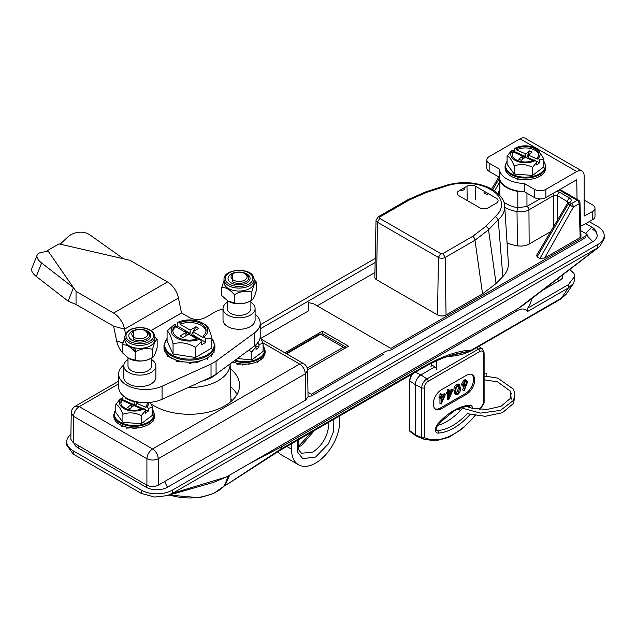 <?xml version="1.0" encoding="UTF-8"?>
<svg xmlns="http://www.w3.org/2000/svg" width="636" height="636" viewBox="0 0 636 636"><rect width="100%" height="100%" fill="white"/><g stroke="black" fill="none" stroke-linecap="round" stroke-linejoin="round"><path stroke-width="0.95" d="M486.158 373.475L486.103 376.75L486.158 373.475M511.241 393.509L510.819 395.012L511.209 399.193M172.865 331.316A16.639 9.604 0 0 1 175.743 326.681L175.743 325.044L174.542 324.344L167.085 330.982C169.065 331.952 171.06 336.253 173.071 343.893C180.465 341.739 187.914 342.891 195.435 347.351L201.493 341.508L201.493 344.815L205.746 342.367L205.746 339.052L204.347 336.643A18.317 10.574 0 0 0 202.391 323.016A18.317 10.574 0 0 0 178.796 321.895L177.396 322.683L177.396 325.99L175.973 326.809M202.391 323.016L205.818 324.996C207.829 326.03 209.824 330.338 211.804 337.907L211.804 348.027L195.435 357.48L173.071 354.021L167.085 341.111L167.085 330.982M175.743 325.044A16.639 9.604 0 0 0 172.801 330.497A16.639 9.604 0 0 0 177.675 337.287A16.639 9.604 0 0 0 198.893 338.408L192.986 334.997L192.279 335.403L196.19 337.668L195.483 338.074M182.866 361.9A24.661 14.238 180 0 0 183.065 361.924L182.858 361.717A25.464 14.7 0 0 0 189.449 362.218L194.258 362.138M195.824 361.924L196.031 361.717A25.464 14.7 0 0 0 207.447 357.917L211.367 355.206A0.803 0.564 -135 0 0 211.494 354.872A25.464 14.7 0 0 0 214.038 351.326L214.038 352.638L214.038 351.326A25.464 14.7 0 0 0 214.904 347.518L214.038 351.438M173.071 343.893L173.071 354.021M195.435 347.351L195.435 357.48M193.439 362.377L189.449 363.53L189.449 362.218A25.464 14.7 0 0 0 196.031 361.717L200.356 360.946L196.031 363.029L196.031 361.717M180.64 361.638L176.713 361.558L176.713 360.254L182.937 362.067M171.752 358.322A0.803 0.461 -60 0 1 171.442 357.917L176.864 360.612M169.812 357.138L167.395 356.184L167.395 354.872L171.609 358.283M164.915 351.581A0.803 0.636 -24.9 0 1 164.851 351.326L167.522 355.206M175.743 326.681L185.903 332.541L180.091 335.895L182.922 337.533L188.733 334.178L197.12 339.02M192.279 336.221L192.279 335.403M191.142 335.57L192.986 332.183M193.36 331.507L195.968 326.729L190.156 330.084L190.156 333.359L177.396 325.99M204.347 336.643L203.146 335.951L203.146 337.589L192.986 331.722L198.798 328.367L195.968 326.729M186.61 335.403L185.903 334.997M187.405 334.949L185.529 331.507L184.822 331.92M185.529 331.507L189.449 333.773L189.449 334.592M189.449 333.773L190.156 333.359M206.024 331.316A16.639 9.604 0 0 0 179.996 324.225L179.996 322.587L178.796 321.895M203.146 335.951A16.639 9.604 0 0 0 206.088 330.497A16.639 9.604 0 0 0 197.184 321.991A16.639 9.604 0 0 0 179.996 322.587M190.156 330.084L179.996 324.225M192.986 334.997L192.986 331.722M205.746 342.367L200.094 339.099L201.493 341.508M185.903 335.816L185.903 332.541M205.746 339.052L211.804 337.907M198.893 338.408L200.094 339.099A18.317 10.574 0 0 1 176.498 337.97A18.317 10.574 0 0 1 174.542 324.344M212.345 353.95L211.494 356.184L212.042 354.292M206.875 358.235L206.883 358.243A0.803 0.461 -120 0 0 207.447 357.917A25.464 14.7 0 0 0 211.494 354.872M207.447 357.917L207.447 359.229L206.279 358.553M230.24 368.522A50.125 28.938 180 0 1 239.565 385.337A50.125 28.938 180 0 1 208.624 412.072A50.125 28.938 180 0 1 153.999 405.8A50.125 28.938 180 0 1 151.153 404.011M237.077 394.336A50.125 28.938 0 0 0 230.637 386.855M118.67 383.866L79.262 406.619C75.843 408.972 73.951 412.223 73.593 416.381L71.24 413.042L70.842 439.317L73.196 442.632L146.916 485.196C150.692 486.961 154.476 486.961 158.253 485.196L305.693 400.068L308.047 396.753L307.649 370.478A8.022 8.022 0 0 0 303.634 363.657L299.628 364.054L262.93 342.868M305.693 400.068L305.296 373.817L307.649 370.478M118.67 381.155L75.255 406.221L79.262 406.619L152.584 448.952L299.628 364.054C303.046 366.408 304.938 369.667 305.296 373.817L158.253 458.715C154.476 460.48 150.692 460.48 146.916 458.715L73.593 416.381L73.196 442.632M158.253 485.196L158.253 458.715C157.895 454.557 156.003 451.306 152.584 448.952C149.166 451.306 147.274 454.557 146.916 458.715L146.916 485.196M592.633 211.486A8.022 4.627 0 0 0 594.986 208.21L594.986 216.399A8.022 4.627 180 0 1 592.633 219.674L592.633 211.486L584.126 216.073L584.126 175.798A10.422 6.018 120 0 0 581.972 171.028A10.422 6.018 120 0 0 576.757 171.545L545.855 189.385L545.855 197.573A8.022 4.627 180 0 1 534.51 197.573L534.51 189.385A8.022 4.627 0 0 0 545.855 189.385M581.972 171.028L525.264 138.29A10.422 6.018 120 0 0 520.049 138.807L489.148 156.647A8.022 4.627 0 0 0 486.794 159.922A8.022 4.627 0 0 0 489.148 163.198L499.403 169.112L499.403 177.301L489.148 171.378A8.022 4.627 180 0 1 486.794 168.103L486.794 159.922M577.043 199.338L576.757 179.726L545.855 197.573M499.403 169.112A26.06 15.049 0 0 0 524.255 183.462L534.51 189.385M524.255 183.462L524.255 191.651A26.06 15.049 180 0 1 499.403 177.301M524.255 191.651L534.51 197.573M592.633 219.674L584.412 224.421A10.422 6.018 -60 0 1 580.652 225.398M594.986 208.21A8.022 4.627 0 0 0 592.633 204.943L584.126 200.03M308.039 396.451L311.386 395.966C311.386 393.756 311.386 393.756 311.386 395.966C311.386 393.756 311.386 393.756 311.386 395.966M307.975 392.301L311.386 394.272L385.829 351.287L390.846 350.094C390.846 347.884 390.846 347.884 390.846 350.094C390.846 347.884 390.846 347.884 390.846 350.094M592.776 229.413A15.033 8.681 180 0 1 592.776 241.688L586.726 235.304L390.846 348.393L313.627 303.817L308.619 302.617L308.619 310.805L260.832 338.392M136.971 341.882A11.027 6.368 180 0 1 129.172 334.083A11.027 6.368 180 0 1 142.679 329.583A11.027 6.368 180 0 1 150.478 337.382A11.027 6.368 180 0 1 136.971 341.882A11.027 6.368 0 0 0 150.478 337.382A11.027 6.368 0 0 0 142.679 329.583A11.027 6.368 0 0 0 129.172 334.083A11.027 6.368 0 0 0 136.971 341.882M151.432 358.06A15.534 8.968 180 0 1 135.802 360.771A15.534 8.968 180 0 1 128.838 358.45A15.534 8.968 180 0 1 128.838 358.442L122.494 352.821L122.494 344.712C126.683 344.577 130.913 347.018 135.182 352.042C140.906 348.592 146.685 347.701 152.513 349.363C154.063 343.464 155.605 340.133 157.156 339.354L154.866 336.897M128.273 346.103A15.534 8.968 180 0 1 128.989 345.682M157.156 339.354L157.156 347.455C155.605 353.354 154.063 356.685 152.513 357.464C146.789 360.906 141.009 361.805 135.182 360.143L128.838 358.45M126.429 345.324L126.81 344.012M124.791 339.664A15.033 8.681 0 0 0 135.937 348.051A15.033 8.681 0 0 0 154.866 339.664L154.866 336.714A15.033 8.681 180 0 1 135.937 345.102A15.033 8.681 180 0 1 124.791 336.714L124.791 339.664M124.791 337.811L122.494 344.712M152.513 357.464L152.513 349.363M135.182 360.143L135.182 352.042M134.156 337.374A8.022 4.627 0 0 0 145.493 337.374A8.022 4.627 0 0 0 145.493 330.823L148.434 334.027L146.749 331.547C155.772 336.205 141.534 344.394 133.258 338.924L133.441 331.237L134.156 330.823A8.022 4.627 0 0 0 134.156 337.374M131.461 348.29L131.954 347.479M131.167 348.043L131.437 347.041M135.277 351.517L134.363 351.112M131.374 348.218L131.167 346.763M130.205 347.304L130.674 346.548M129.808 346.135L129.871 347.065L130.078 346.278M135.237 351.748L134.792 351.597M135.468 350.508L132.344 349.069M130.976 347.884L129.99 346.23M135.707 349.267L131.127 346.747M145.493 330.823A8.022 4.627 0 0 0 134.156 330.823M127.995 357.925L127.995 365.851A11.83 6.829 0 0 0 131.461 370.685A11.83 6.829 0 0 0 144.356 372.163A11.83 6.829 0 0 0 151.654 365.851L151.654 357.949M127.995 359.602A16.043 9.262 0 0 0 123.789 365.851A16.043 9.262 0 0 0 128.488 372.402A16.043 9.262 0 0 0 145.962 374.413A16.043 9.262 0 0 0 155.868 365.851A16.043 9.262 0 0 0 151.654 359.602M123.789 365.851L123.789 377.315A16.043 9.262 0 0 0 128.488 383.858A16.043 9.262 0 0 0 145.962 385.869A16.043 9.262 0 0 0 155.868 377.315L155.868 365.851M47.684 251.212L47.684 250.441L48.137 251.125L41.094 252.492A16.043 6.901 21.6 0 0 37.134 255.06A16.043 6.901 21.6 0 0 41.618 263.002L73.466 287.687L76.042 291.375L76.042 304.477L113.59 326.157L116.674 341.119A16.083 9.286 -120 0 0 122.494 352.781M41.618 263.002L36.276 276.461A16.043 6.901 -158.4 0 1 31.8 268.519L37.134 255.06M36.276 276.461L68.132 301.146L76.042 304.477M48.137 251.125L73.466 287.687L68.132 301.146M123.877 364.873A26.823 15.487 0 0 0 118.67 374.04L118.67 387.133A26.823 15.487 0 0 0 133.767 401.062A26.823 15.487 0 0 0 162.061 399.321L211.025 377.132L216.065 374.222L254.495 345.952A26.823 15.487 0 0 0 260.219 336.388L260.219 323.295A26.823 15.487 0 0 0 255.1 314.192M118.67 374.04A26.823 15.487 0 0 0 133.767 387.968A26.823 15.487 0 0 0 162.061 386.227L211.025 364.038L211.025 377.132M211.025 364.038L216.065 361.121L216.065 374.222M216.065 361.121L254.495 332.859A26.823 15.487 0 0 0 260.219 323.295M223.021 309.009A26.823 15.487 0 0 0 214.427 312.34L205.38 317.563A11.265 6.503 180 0 1 189.449 317.563L181.499 312.952L178.446 298.03A16.083 9.286 -120 0 0 167.467 281.955L129.919 260.275L60.189 244.16L67.607 237.188A16.043 13.006 -13.1 0 1 90.081 235.018L123.527 258.796M60.197 244.176L59.013 243.898L47.684 250.441L76.042 291.375L113.59 313.055A16.083 9.286 60 0 1 124.576 329.13L125.531 333.82M129.919 260.275L59.013 243.898M233.396 280.079A8.022 4.627 0 0 0 244.733 280.079A8.022 4.627 0 0 0 244.733 273.528L247.674 276.732L245.989 274.251C255.012 278.91 240.774 287.098 232.498 281.629L232.673 273.941L233.396 273.528A8.022 4.627 0 0 0 233.396 280.079M244.733 273.528A8.022 4.627 0 0 0 233.396 273.528M227.235 300.629L227.235 308.563A11.83 6.829 0 0 0 230.701 313.389A11.83 6.829 0 0 0 243.588 314.868A11.83 6.829 0 0 0 250.894 308.563L250.894 300.653M227.235 302.307A16.043 9.262 0 0 0 223.021 308.563A16.043 9.262 0 0 0 227.72 315.106A16.043 9.262 0 0 0 245.202 317.118A16.043 9.262 0 0 0 255.1 308.563A16.043 9.262 0 0 0 250.894 302.307M223.021 308.563L223.021 320.019A16.043 9.262 0 0 0 227.72 326.57A16.043 9.262 0 0 0 245.202 328.574A16.043 9.262 0 0 0 255.1 320.019L255.1 308.563M228.411 280.086A11.027 6.368 180 0 1 236.21 272.288A11.027 6.368 180 0 1 249.717 276.787A11.027 6.368 180 0 1 241.919 284.586A11.027 6.368 180 0 1 228.411 280.086A11.027 6.368 0 0 0 241.919 284.586A11.027 6.368 0 0 0 249.717 276.787A11.027 6.368 0 0 0 236.21 272.288A11.027 6.368 0 0 0 228.411 280.086M224.023 282.368A15.033 8.681 0 0 0 224.54 284.618A15.033 8.681 0 0 0 241.028 290.978A15.033 8.681 0 0 0 254.098 282.368L254.098 279.419A15.033 8.681 180 0 1 241.028 288.029A15.033 8.681 180 0 1 224.54 281.669A15.033 8.681 180 0 1 224.023 279.419L224.023 282.368M251.753 300.168C245.973 303.618 240.193 304.517 234.422 302.847L234.422 294.746C240.193 291.296 245.973 290.398 251.753 292.067L251.753 300.168C253.311 299.365 254.861 296.026 256.395 290.159L256.395 282.058L254.098 279.609M224.023 280.516L221.733 287.424C225.923 287.281 230.153 289.722 234.422 294.746M251.753 292.067C253.287 286.2 254.829 282.861 256.395 282.058M234.422 302.847L228.078 301.146L221.733 295.525L221.733 287.424M250.679 300.764A15.534 8.968 180 0 1 228.078 301.154A15.534 8.968 180 0 1 228.078 301.146L228.078 301.146M531.553 298.324A50.125 28.938 180 0 1 527.713 308.134L568.338 284.674L574.745 276.342L574.022 273.512L569.641 269.322M559.068 280.762L557.367 279.18L557.661 278.743M542.707 290.207L560.499 279.935L562.534 278.171L562.494 275.038M574.745 276.342L574.745 279.617L573.433 283.529L568.338 287.949L527.713 311.409L527.713 308.134M169.629 494.895A39.48 22.793 0 0 0 224.262 485.936L228.467 475.76M229.628 475.092L224.929 485.467A6.018 3.053 61.9 0 1 224.389 485.936L224.389 485.936A6.018 3.053 61.9 0 1 224.238 486.007M169.073 495.062L199.394 497.71L213.505 493.544L224.134 486.079A6.018 4.333 42.8 0 0 224.262 485.936L228.38 483.495A6.018 1.041 57.1 0 1 228.276 483.662L279.776 450.534L421.549 368.681C434.428 361.2 446.122 356.255 456.624 353.847M228.38 483.495L280.834 449.127L422.598 367.274C441.615 356.335 457.888 350.611 471.435 350.102L561.429 298.141L566.12 294.317L560.729 299.079A4.007 2.313 -120 0 0 561.429 298.141L568.338 287.949L568.338 284.674M560.729 299.079L470.727 351.04A4.007 2.313 60 0 0 471.435 350.102L470.584 350.818L456.632 353.847M447.291 356.526L470.584 350.818A4.007 2.107 -115.8 0 1 469.996 351.43L470.727 351.04M249.32 463.724L281.597 446.726L516.933 310.853C521.568 308.206 525.161 308.388 527.713 311.409M224.548 485.697A6.018 3.848 53.9 0 1 224.111 486.103L224.111 486.103A6.018 3.848 53.9 0 1 224.103 486.111L228.276 483.662M333.876 419.299L333.598 431.462L328.47 443.785L315.623 457.038L302.768 458.62L297.648 452.22L297.362 440.382M277.9 451.64A34.082 19.676 120 0 0 281.565 454.963L298.578 464.781A34.082 19.676 -60 0 1 291.519 449.183L286.82 446.464M339.719 415.928L339.719 421.35A34.082 19.676 -60 0 1 324.845 455.654A34.082 19.676 -60 0 1 298.578 464.781M291.519 443.753L291.519 449.183M507.059 242.857A30.218 17.45 0 0 0 517.481 245.838L516.996 211.557A29.502 17.029 180 0 1 504.785 207.4M503.871 202.073A26.688 15.407 0 0 0 505.946 203.52A26.688 15.407 0 0 0 506.566 203.886A26.688 15.407 0 0 0 517.799 207.757L526.958 206.422L539.932 198.925M444.198 186.706L443.149 186.292C458.802 181.037 474.051 181.459 488.861 187.564L494.474 190.697L492.677 190.736L487.526 187.859A37.055 21.393 0 0 0 444.198 186.706L426.724 192.334L409.52 199.847L379.708 217.059A1.59 0.914 0 0 0 379.708 218.355L440.668 253.549A1.59 0.914 0 0 0 442.918 253.549L445.184 257.437A4.794 2.767 180 0 1 438.403 257.437L377.442 222.234A4.794 2.767 180 0 1 376.035 220.247L374.819 277.248A6.018 3.474 -0 0 0 376.584 279.753L437.544 314.947A6.018 3.474 -0 0 0 446.051 314.947L482.549 293.872L474.997 240.225L445.184 257.437L446.051 314.947M499.602 178.621A9.222 5.327 0 0 0 499.475 179.503A9.222 5.327 0 0 0 499.864 181.029A26.688 15.407 0 0 0 517.799 191.388A9.222 5.327 0 0 0 521.973 191.531M567.662 203.751A2.806 1.622 59.9 0 1 568.242 202.502A2.806 1.622 59.9 0 1 569.649 202.646L571.422 203.663A2.806 1.622 60 0 1 573.41 207.066L544.67 258.001L539.94 258.47L570.015 205.15A2.806 1.622 -60 0 1 571.422 203.663L577.154 200.356A2.806 1.622 60 0 1 579.142 203.751A2.806 1.622 -1.7 0 0 579.96 202.566L580.986 236.338L580.159 237.514L579.142 203.751L573.41 207.066L567.662 203.782M568.242 204.132L537.102 256.833L536.681 255.219L567.296 203.552M544.67 258.001L580.159 237.514M537.102 256.833L539.94 258.47M568.457 202.367L557.526 195.61L553.551 195.61L528.945 209.816C525.511 211.653 521.528 212.233 516.996 211.557A2.806 0.652 99.8 0 1 517.799 207.757L517.799 191.388M568.481 202.622L568.242 202.502A2.806 2.806 0 0 0 567.233 203.512L568.25 204.124A2.806 1.622 -60 0 1 569.649 202.646C571.788 201.119 571.788 199.593 569.649 198.066A2.806 1.622 120 0 0 567.662 201.461L567.614 203.003M552.867 193.519A2.806 1.622 60 0 1 553.551 195.61L553.551 226.662M556.667 191.325L559.505 192.207A2.806 1.622 120 0 0 557.526 195.61L557.526 219.945M526.958 193.209L526.958 206.422A2.806 1.622 60 0 1 528.945 209.816L529.152 244.049L550.593 231.663M529.152 244.049C525.821 245.846 521.933 246.442 517.481 245.838M494.474 190.697L494.474 190.697C501.542 196.246 504.952 201.429 504.706 206.231L508.371 263.256A43.924 25.361 180 0 1 502.83 276.557L496.08 283.537L482.549 293.872M390.901 350.062L585.692 237.594M580.811 230.685L585.692 233.507A5.008 2.894 180 0 1 587.084 235.066M317.173 305.86L374.922 272.526M504.706 206.231A40.259 23.246 180 0 1 498.242 219.754L502.83 276.557M485.737 226.408A3.212 2.29 -136 0 1 488.528 229.787L474.997 240.225A3.212 1.852 -120 0 0 472.723 236.338L485.737 226.408L495.492 216.32L498.234 219.754L488.528 229.787L496.08 283.537M443.149 186.292L425.738 191.905L407.915 199.688A3.212 1.852 -120 0 1 409.52 199.847M475.49 186.221L496.334 198.249A6.018 3.474 180 0 1 498.091 200.745A6.018 3.474 180 0 1 496.334 203.162L488.313 207.789A6.018 3.474 180 0 1 479.806 207.789L458.969 195.761A6.018 3.474 180 0 1 457.205 193.344A6.018 3.474 180 0 1 458.969 190.848L466.983 186.221A6.018 3.474 180 0 1 475.49 186.221L475.291 199.426M232.442 400.211A20.05 11.575 180 0 1 230.908 399.448M188.057 387.539A40.696 23.5 0 0 0 230.145 363.864L230.948 401.562M217.003 373.531A32.078 18.524 180 0 1 202.622 380.94M212.122 376.504L212.122 377.156M523.539 304.906L518.348 308.396L226.305 477.008L213.299 482.486L166.998 495.675L154.556 497.042L141.24 493.377L73.196 454.088L66.732 445.089L66.732 441.813A22.053 12.736 0 0 0 73.196 450.813L141.24 490.102L141.24 493.377M589.23 221.638L597.737 226.551A22.053 12.736 180 0 1 604.2 235.551A22.053 12.736 180 0 1 597.737 244.558L172.436 490.102L172.436 493.377L597.737 247.825L599.756 246.49L604.2 238.731M172.436 490.102A22.053 12.736 180 0 1 141.24 490.102M226.305 477.008L172.436 493.377L166.998 495.675M70.922 434.348A22.053 12.736 0 0 0 66.732 441.813M260.219 324.829L375.224 258.439M164.573 481.547L167.467 487.24L592.776 241.688M167.467 487.24A15.033 8.681 180 0 1 146.208 487.24L78.156 447.951A15.033 8.681 180 0 1 73.903 443.038M307.609 369.826L348.512 346.215L322.428 331.149L284.88 352.829M311.37 395.974L383.81 354.149M322.428 333.646L322.428 331.149M152.521 409.322L154.524 414.553A20.368 11.758 180 0 1 143.179 425.094A20.368 11.758 180 0 1 121.778 423.894A20.368 11.758 180 0 1 113.788 414.553L113.788 416.206A20.368 11.758 0 0 0 118.018 423.385L121.778 425.556A20.368 11.758 0 0 0 131.533 427.869L135.476 428.1M122.907 414.243L122.907 422.344L115.792 412.47L115.792 404.369C118.137 404.989 120.514 408.28 122.907 414.243C128.973 412.056 135.094 412.518 141.272 415.618L145.437 410.594L144.173 408.757A14.652 8.459 0 0 1 125.252 409.306A14.652 8.459 0 0 1 121.214 398.621L122.295 399.098A13.316 7.688 0 0 0 120.84 402.588A13.316 7.688 0 0 0 128.758 409.616A13.316 7.688 0 0 0 143.092 408.28L144.173 408.757M152.704 421.072A0.644 0.485 -144.5 0 0 152.99 420.69L154.341 417.82A0.644 0.517 -167.3 0 0 154.357 417.725A20.368 11.758 0 0 0 154.524 416.206L154.524 414.553M141.733 427.249L146.582 425.524A20.368 11.758 0 0 0 150.334 423.353L151.217 422.638M136.764 428.02L140.532 427.511M135.222 406.118L137.145 401.857M130.603 404.083L133.854 405.649M132.344 406.794L131.421 405.355M122.295 399.098L122.295 400.41L131.421 404.44L127.423 407.453L129.975 408.582L133.965 405.561L141.629 408.948M144.603 409.377L148.355 411.039L145.437 413.249L145.437 410.594M122.295 400.41A13.316 7.688 0 0 0 120.888 403.248M131.421 404.44L131.421 407.056L131.906 406.69L131.421 406.476M131.906 407.12L131.906 406.69M133.854 405.219L134.339 404.854L122.875 399.79L122.295 400.227M135.349 401.475L134.339 402.23L134.339 404.854M148.355 411.039L148.355 408.392L147.099 406.555L146.018 406.078L146.018 407.39L136.891 403.359L138.561 402.095M147.417 403.248A13.316 7.688 0 0 0 147.274 402.588M126.047 397.802A13.316 7.688 0 0 0 125.213 398.208L134.339 402.23M142.639 408.511L136.891 405.975L136.406 406.348L139.92 407.899M136.891 405.975L136.891 403.359M141.272 415.618L141.272 423.719L122.907 422.344M148.355 408.392L152.521 407.127L152.521 415.228L141.272 423.719M115.792 404.369L119.95 399.344L121.214 398.621M122.875 399.79L122.875 397.142L124.131 396.419M125.213 397.269L125.213 398.208M147.099 406.555A14.652 8.459 0 0 0 148.808 402.509M146.018 406.078A13.316 7.688 0 0 0 147.465 402.58M152.521 407.127L150.327 402.373M150.334 423.353A20.368 11.758 0 0 0 152.99 420.69L152.99 421.74L152.394 421.596M121.778 425.556L125.459 426.955L121.778 426.597L121.778 425.556A20.368 11.758 0 0 1 118.018 423.385M126.389 427.082L130.34 427.909L126.389 428.131L126.389 427.082M263.837 356.446L263.566 357.893L263.709 356.645M248.509 350.356L251.848 351.78L256.014 346.755L254.758 344.919M256.014 346.755L256.014 349.403L258.939 347.2L258.939 344.545L263.097 343.281L260.172 337.271M263.097 343.281L263.097 351.382L251.848 359.873L237.355 358.561M260.474 359.833A0.644 0.413 -127.1 0 0 260.919 359.507L261.793 358.791M263.28 357.225A0.644 0.485 -144.5 0 0 263.566 356.852A20.368 11.758 0 0 0 265.101 352.368L265.101 350.714A20.368 11.758 180 0 1 254.79 360.938A20.368 11.758 180 0 1 234.294 360.811M258.939 361.017L257.167 362.735L257.167 361.685L260.792 359.793M233.245 362.313L236.974 363.236A20.368 11.758 0 0 0 247.428 364.023L251.109 363.673M252.317 363.402L252.564 363.228A20.368 11.758 0 0 0 257.167 361.685A20.368 11.758 0 0 0 260.919 359.507A20.368 11.758 0 0 0 263.566 356.852M251.848 351.78L251.848 359.873M258.939 347.2L255.179 345.539M258.939 344.545L257.675 342.709M236.974 363.236L240.917 364.062L236.974 364.285L236.974 363.236A20.368 11.758 0 0 1 232.816 361.9M242.109 364.031L246.06 364.253L242.109 365.08L242.109 364.031M507.075 156.074L511.233 151.05L512.497 150.327A14.652 8.459 0 0 0 516.535 161.011A14.652 8.459 0 0 0 535.456 160.463L536.72 162.299L532.555 167.324L532.555 175.417L514.19 174.041L507.075 164.168L507.075 156.074C509.42 156.695 511.797 159.986 514.19 165.94C520.256 163.754 526.377 164.215 532.555 167.324M545.64 170.472L545.64 169.422A20.368 11.758 0 0 0 545.807 167.912L545.807 166.25A20.368 11.758 180 0 1 534.463 176.8A20.368 11.758 180 0 1 513.061 175.6A20.368 11.758 180 0 1 505.071 166.25L505.071 167.912A20.368 11.758 0 0 0 506.63 172.428L509.42 175.369A0.644 0.413 -53.1 0 1 509.301 175.083A20.368 11.758 0 0 0 513.061 177.253A20.368 11.758 0 0 0 517.672 178.78L521.623 179.606M536.72 162.299L536.72 164.947L539.638 162.737L539.638 160.089L538.382 158.253L537.301 157.776A13.316 7.688 0 0 0 538.748 154.286A13.316 7.688 0 0 0 533.524 148.18A13.316 7.688 0 0 0 516.496 148.593L516.496 149.905A13.316 7.688 0 0 1 533.524 149.492A13.316 7.688 0 0 1 538.7 154.946M521.886 155.78L525.137 157.346M523.627 158.491L522.705 157.052M538.382 158.253A14.652 8.459 0 0 0 535.798 148.307A14.652 8.459 0 0 0 515.414 148.116L514.158 148.84L514.158 151.487L513.578 151.932M516.496 148.593L515.414 148.116M533.922 160.216L528.174 157.68L528.174 155.057L537.301 159.087L537.301 157.776M526.505 157.815L529.621 150.915L525.622 153.936L525.622 156.551L514.158 151.487M525.622 153.936L516.496 149.905M539.638 160.089L543.804 158.825L537.706 149.412L535.798 148.307M543.804 158.825L543.804 166.926L532.555 175.417M545.593 169.613A0.644 0.517 -167.3 0 0 545.64 169.422L545.807 167.912M541.172 175.377A0.644 0.413 -127.1 0 0 541.618 175.051A20.368 11.758 0 0 0 544.273 172.388L545.624 169.518M528.047 179.726L528.134 179.567A20.368 11.758 0 0 0 537.865 177.229L541.498 175.337M522.816 179.726A19.732 11.392 180 0 0 522.895 179.726L526.759 179.797M517.672 179.829L517.672 178.78A20.368 11.758 0 0 0 522.816 179.575A20.368 11.758 0 0 0 528.134 179.567M514.19 165.94L514.19 174.041M523.19 158.825L522.705 158.173M512.497 150.327L513.578 150.804L513.578 152.107L522.705 156.138L522.705 158.762L523.19 158.388M522.705 156.138L518.706 159.159L521.258 160.28L525.249 157.267L532.912 160.646M513.578 150.804A13.316 7.688 0 0 0 512.123 154.286A13.316 7.688 0 0 0 520.041 161.313A13.316 7.688 0 0 0 534.375 159.986L535.456 160.463M513.578 152.107A13.316 7.688 0 0 0 512.171 154.946M527.689 158.34L531.203 159.596M528.174 155.057L532.165 152.044L529.621 150.915M528.174 157.68L527.689 158.046M539.638 162.737L535.886 161.083M525.137 156.917L525.622 156.551M505.334 169.796L505.246 170.512M460.846 190.546A4.031 2.329 0 0 0 463.684 189.862A4.031 2.329 0 0 0 464.868 188.224M483.956 191.961A4.031 2.329 0 0 0 487.979 194.282M461.815 409.035A51.087 29.495 -60 0 1 446.758 421.533A51.087 29.495 -60 0 1 437.091 425.587M415.729 435.676A63.918 36.904 120 0 0 416.834 436.209L423.115 438.983A63.179 36.475 -60 0 1 422.185 438.546L415.729 435.676L410.315 431.693A2.003 1.208 126.4 0 1 410.212 431.629L415.729 435.676L415.284 434.746L421.74 437.616L421.74 387.825L415.284 384.693A8.022 4.627 -60 0 1 420.953 374.874L426.891 378.905L478.495 349.108L476.459 347.733M447.498 389.836L448.11 389.478M449.247 393.072L449.247 397.055L451.608 391.704L449.247 393.072M449.247 393.835L449.7 392.81M448.531 399.829L448.531 393.485L447.617 394.018L447.617 393.072L448.531 392.547L448.531 390.432L449.247 390.019L449.247 392.134L453.007 389.963L448.674 399.75L447.394 399.177L447.394 393.891M447.617 394.018L446.48 393.358L446.48 392.42L447.394 391.887L447.394 389.773L448.11 389.367L448.11 390.186M447.617 393.072L446.48 392.42M448.531 392.547L447.394 391.887M448.531 390.432L447.394 389.773M453.007 389.963L451.878 389.304L449.247 390.822M449.247 390.019L448.11 389.367M463.374 384.796L465.616 381.362M465.123 385.201L466.792 382.411L466.355 381.457L465.059 381.592L463.326 384.406L463.763 385.352L465.123 385.201L463.986 384.541M466.792 382.411L465.655 381.759M463.7 390.576L465.798 385.662L463.294 386.402L462.618 384.867L465.099 380.63L466.8 380.439L467.5 382.029L464.248 390.758L462.563 389.924L464.002 386.561M463.294 386.402L462.157 385.75L461.482 384.216L463.962 379.978L465.671 379.787L466.8 380.439M462.618 384.867L461.482 384.216M465.099 380.63L463.962 379.978M457.785 393.549L459.748 388.54L458.993 385.702L457.785 385.798L456.076 388.35L455.774 390.83L456.6 393.652L457.785 393.549L456.648 392.897L458.612 387.88L458.317 385.599M456.131 393.096L456.648 392.897M457.809 384.844L459.454 384.669L460.456 388.127C460.695 390.591 459.812 392.706 457.809 394.479L456.123 394.646L455.066 391.235C454.867 388.739 455.781 386.609 457.809 384.844L456.672 384.184L458.317 384.017L459.454 384.669M456.123 394.646L454.986 393.994L453.929 390.584C453.73 388.087 454.645 385.957 456.672 384.184M455.066 391.235L453.929 390.584M441.789 397.373L441.789 401.356L444.159 396.013L441.789 397.373M441.789 398.136L442.243 397.11M441.082 404.13L441.082 397.786L440.168 398.319L440.168 397.373L441.082 396.848L441.082 394.733L441.789 394.32L441.789 396.435L445.558 394.264L441.225 404.051L439.945 403.478L439.945 398.192M440.263 397.317L439.842 397.19M440.168 398.319L439.031 397.659L439.031 396.721L439.945 396.196L439.945 394.074L440.661 393.668L441.789 394.32M440.168 397.373L439.031 396.721M445.558 394.264L444.421 393.605L441.789 395.123M441.082 396.848L439.945 396.196M441.082 394.733L439.945 394.074M435.159 408.876A11.631 6.71 120 0 0 440.374 408.026L465.329 393.62A11.631 6.71 120 0 0 472.763 383.89A11.631 6.71 120 0 0 471.681 374.429M466.458 394.272A11.631 6.71 120 0 0 474.058 384.025A11.631 6.71 120 0 0 472.278 374.707A11.631 6.71 120 0 0 466.458 375.288L441.511 389.693A11.631 6.71 120 0 0 433.911 399.933A11.631 6.71 120 0 0 435.7 409.258A11.631 6.71 120 0 0 441.511 408.678L466.458 394.272L465.329 393.62M413.146 373.531A7.282 4.206 120 0 0 409.87 380.972L409.87 430.763A2.003 1.208 126.4 0 0 410.212 431.629A2.003 2.003 0 0 1 409.401 430.016A2.003 1.161 180 0 0 409.87 430.763L415.284 434.746L415.284 384.693L409.87 380.972A2.003 1.161 180 0 1 409.401 380.225L411.42 374.532M434.905 366.821L420.953 374.874L415.403 372.227M422.185 438.546A2.003 1.097 -66.1 0 1 421.74 437.616A2.003 1.161 180 0 0 424.443 437.544A2.003 1.638 116.6 0 1 422.185 438.546M479.616 409.441A61.183 35.322 120 0 0 483.527 403.439L483.829 403.653A2.003 2.003 0 0 0 484.115 402.62A2.003 1.161 180 0 1 483.527 403.439L483.527 353.648A5.287 3.053 120 0 0 479.79 351.485L428.187 381.282A5.287 3.053 120 0 0 424.443 387.753A2.003 1.161 180 0 1 421.74 387.825A7.282 4.206 -60 0 1 426.891 378.905A2.003 1.161 60 0 1 428.187 381.282M436.105 369.985A4.007 2.313 120 0 0 436.622 367.815L436.622 360.843M430.858 366.956A4.007 2.313 120 0 0 431.375 364.786L431.375 363.363M167.085 338.614A24.796 14.318 0 0 0 171.911 354.928A24.796 14.318 0 0 0 203.782 356.486A24.796 14.318 0 0 0 211.804 338.614M211.804 338.225L214.904 345.451A25.464 14.7 180 0 1 199.187 359.03A25.464 14.7 180 0 1 171.442 355.842A25.464 14.7 180 0 1 163.985 345.451L163.985 347.518A25.464 14.7 0 0 0 164.851 351.326A25.464 14.7 0 0 0 167.395 354.872A25.464 14.7 0 0 0 171.442 357.917A25.464 14.7 0 0 0 176.713 360.254A25.464 14.7 0 0 0 182.858 361.717M520.049 138.807L576.757 171.545M489.148 163.198L489.148 171.378M78.586 445.749L78.156 447.951M146.638 485.03L146.208 487.24M597.18 235.551C596.592 231.337 594.779 228.523 591.742 227.116L585.692 233.507M143.402 328.017A13.833 7.99 0 0 0 126.461 333.669A13.833 7.99 0 0 0 136.247 343.448A13.833 7.99 0 0 0 153.189 337.803A13.833 7.99 0 0 0 143.402 328.017M162.061 386.227L162.061 399.321M254.495 332.859L254.495 345.952M181.53 312.992L151.082 330.569M181.499 312.952L151.034 330.545M178.446 298.03L124.576 329.13L113.621 326.196M167.467 281.955L113.59 313.055M116.674 341.119L123.026 342.82M252.428 276.374A13.833 7.99 0 0 0 235.487 270.721A13.833 7.99 0 0 0 225.701 280.508A13.833 7.99 0 0 0 242.642 286.152A13.833 7.99 0 0 0 252.428 276.374M253.589 277.177A15.033 8.681 180 0 1 254.098 279.419L253.518 276.851C249.789 266.889 223.125 269.012 224.023 279.419M228.284 476.738A4.007 2.783 -168.5 0 1 229.429 476.006M422.598 367.274L421.549 368.681M281.597 445.089L280.834 449.127L279.776 450.534M516.933 310.853L516.933 309.215M298.109 447.092L301.44 445.582L314.359 430.572M328.693 422.288L328.804 424.379C327.85 436.161 322.516 445.415 312.785 452.124L301.456 453.245L298.944 450.201L298.077 446.838L298.411 439.778M286.582 353.807L320.584 334.178L323.088 333.932L345.769 347.025L343.265 347.28L307.236 368.077M344.402 348.584L343.265 347.28L320.584 334.178L319.582 334.083L285.993 353.473M379.708 218.355L377.442 222.234L376.584 279.753M440.668 253.549L438.403 257.437L437.544 314.947M499.475 190.259L497.75 193.241M494.641 190.808L499.475 182.437M499.506 178.136L492.733 189.592M559.092 189.926L577.154 200.356A2.806 1.622 -60 0 1 578.561 200.213L559.918 189.456M559.505 192.207L569.649 198.066M499.864 181.029L499.864 195.355M442.918 253.549L472.723 236.338M495.492 216.32A37.055 21.393 0 0 0 492.677 190.736M488.861 187.564L487.526 187.859M426.724 192.334A3.212 1.28 -107.9 0 0 425.738 191.905M379.708 217.059L378.102 216.9L407.915 199.688M467.182 199.426L466.983 186.221M518.348 308.396L597.737 247.825L597.737 244.558M73.196 454.088L73.196 450.813M115.792 409.703A19.843 11.456 0 0 0 122.104 423.139A19.843 11.456 0 0 0 146.208 423.139A19.843 11.456 0 0 0 152.521 409.703M152.99 420.69A20.368 11.758 0 0 0 154.357 417.725M131.533 427.869A20.368 11.758 0 0 0 136.851 427.869A20.368 11.758 0 0 0 141.979 427.066A20.368 11.758 0 0 0 146.582 425.524M247.428 364.023A20.368 11.758 0 0 0 252.564 363.228M235.113 360.215A19.843 11.456 0 0 0 257.906 358.76A19.843 11.456 0 0 0 263.097 345.865M507.075 161.409A19.843 11.456 0 0 0 513.387 174.836A19.843 11.456 0 0 0 537.492 174.836A19.843 11.456 0 0 0 543.804 161.409M506.63 172.428A20.368 11.758 0 0 0 509.301 175.083M544.273 172.388A20.368 11.758 0 0 0 545.64 169.422M537.865 177.229A20.368 11.758 0 0 0 541.618 175.051M470.06 414.537A6.439 3.721 -60 0 1 469.853 414.775A53.814 31.069 -60 0 1 438.125 433.092A6.439 3.721 -60 0 1 435.469 429.849A6.439 3.721 -60 0 1 438.125 423.536A2.003 0.572 42.1 0 1 438.196 424.061C436.01 428.274 435.406 430.333 436.375 430.23A4.444 2.568 120 0 0 437.417 430.524A51.818 29.916 120 0 0 452.689 425.556A51.818 29.916 120 0 0 467.969 412.883M438.125 423.536A53.814 31.069 -60 0 1 453.985 410.379A53.814 31.069 -60 0 1 469.853 405.219A6.439 3.721 -60 0 1 472.5 408.328M459.748 388.54L458.612 387.88M440.374 408.026L441.511 408.678M479.79 351.485A2.003 1.161 60 0 0 478.495 349.108A7.282 4.206 -60 0 1 482.358 348.886L478.868 346.342M424.443 387.753L424.443 437.544A61.183 35.322 120 0 0 474.933 415.61M484.115 402.62L484.115 352.829A2.003 1.161 180 0 1 483.527 353.648M469.853 405.219A2.003 1.534 87.3 0 1 468.525 406.404L468.74 406.428A4.444 2.568 120 0 1 469.662 407.549M436.097 429.578L437.417 430.524A2.003 1.534 87.3 0 1 438.125 433.092M436.622 367.815L431.375 364.786M486.278 373.149L484.115 373.086M461.187 407.827L480.299 413.114L500.484 410.387L513.467 400.41L514.937 394.471L513.602 389.264L497.821 378.15L486.254 376.258M458.166 408.98L460.448 410.506M467.253 413.662L485.212 416.31L502.4 412.724L513.562 403.343L514.834 396.26M486.103 376.75L484.115 376.695M466.84 406.547L471.737 408.137L486.977 409.505L501.009 406.277L510.485 398.311L510.557 391.267L497.487 381.823L484.115 379.803M214.904 345.451L214.904 347.518M190.872 362.536L195.952 362.067M163.985 347.518L164.899 351.541M167.085 338.225L163.985 345.451M261.253 339.187L303.634 363.657M75.255 406.221A8.022 8.022 0 0 0 71.24 413.042M586.726 235.304L587.338 234.843L587.155 235.551M585.74 223.657L591.742 227.116M260.219 328.868L375.137 262.517M154.866 336.714C154.389 332.103 150.629 329.138 143.593 327.81C132.63 327.007 126.365 329.973 124.791 336.714M566.112 294.325L573.433 283.529M469.996 351.43L463.159 354.069L455.75 355.786L446.854 356.677M298.006 446.13L299.437 445.383L311.672 432.122M345.769 347.025L346.35 347.463M323.088 333.932L319.582 334.083M491.708 189.003L498.823 176.967M579.96 202.566A2.806 2.806 0 0 0 578.561 200.213M499.475 179.503L499.475 194.926M499.475 192.851L498.409 193.853M378.102 216.9L376.035 220.247M604.2 235.551L604.2 238.818M523.15 305.2L599.756 246.49M113.788 414.553L115.792 409.322M137.925 428.036L141.884 427.352M132.701 428.211L136.812 428.139M150.565 423.361L152.918 420.921M261.15 359.523L263.495 357.082M248.501 364.19L252.468 363.506M265.101 350.714L263.097 345.475M505.071 166.25L507.075 161.019M523.985 179.909L528.095 179.837M518.777 179.288L522.848 179.845M545.807 166.25L543.804 161.019M468.525 406.404C463.875 406.627 458.89 408.256 453.571 411.293L438.196 424.061M409.401 380.225L409.401 430.016M423.115 438.983L435.191 440.971L448.73 437.361L462.531 428.648L475.378 415.682M480.045 409.481L483.829 403.653M484.115 352.829L482.358 348.886"/></g></svg>
